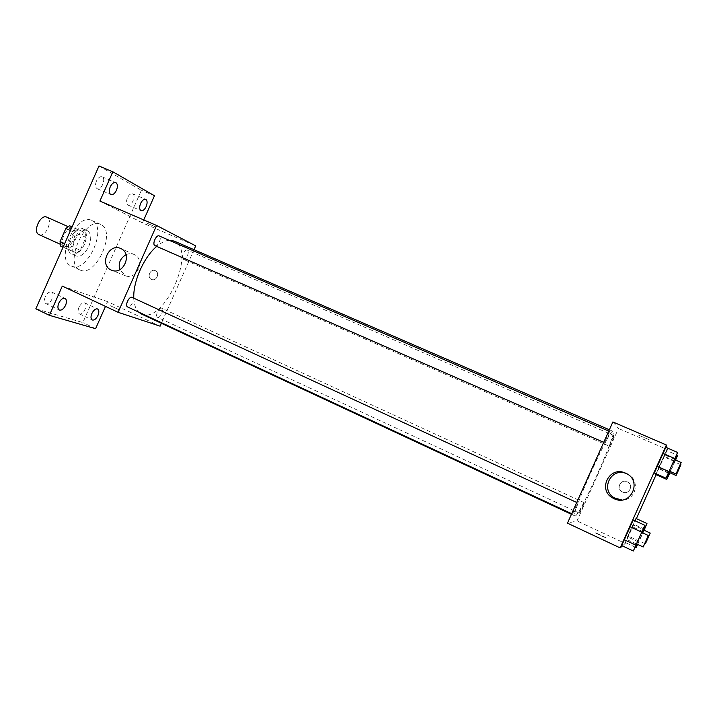 <?xml version="1.0" encoding="UTF-8"?>
<svg xmlns="http://www.w3.org/2000/svg" width="717" height="717" viewBox="0 0 717 717"><rect width="100%" height="100%" fill="white"/><g stroke="black" fill="none" stroke-linecap="round" stroke-linejoin="round"><path stroke-width="0.54" stroke-dasharray="3.58 2.69" d="M39.121 234.656C45.601 237.793 53.596 219.707 46.856 217.17M64.844 246.325C71.108 249.364 79.193 231.098 72.65 228.669C66.466 225.362 58.158 243.843 64.736 246.281L64.844 246.325M69.531 225.756L76.836 229.028L77.266 233.509L71.592 246.334L67.972 249.086L60.551 246.065M77.266 233.509L85.915 237.372L80.223 250.233L71.592 246.334M67.972 249.086L76.611 253.011L63.078 247.213M76.611 253.011L80.223 250.233M85.915 237.372L85.511 232.882L76.836 229.028M69.271 250.027L68.814 245.519L74.613 232.407L78.287 229.655L85.511 232.882M84.454 244.389C80.618 251.936 76.352 255.135 71.664 253.979C62.379 250.574 74.299 224.054 83.02 228.741C86.927 231.403 87.411 236.628 84.454 244.389M88.791 246.343C91.749 238.564 91.292 233.339 87.393 230.686C78.727 226.016 66.789 252.581 76.029 255.969L76.208 256.041C80.842 256.991 85.036 253.755 88.791 246.343M74.613 232.407L70.445 230.542M68.814 245.519L64.655 243.637M78.287 229.655L72.059 226.886M71.727 266.177C87.734 273.356 108.186 226.626 91.722 220.46C76.181 212.053 54.653 259.939 71.252 265.98L71.727 266.177M80.474 270.21C96.302 277.291 116.826 230.417 100.541 224.34C85.189 216.005 63.589 264.062 80.008 270.013L80.474 270.21M96.445 181.042C95.029 184.878 95.271 187.451 97.198 188.741C101.339 190.83 106.43 178.327 102.047 176.794C100.004 176.301 98.13 177.708 96.445 181.042M45.296 296.73C43.988 300.136 44.185 302.422 45.888 303.587C49.93 305.845 55.908 293.764 51.597 292.052C49.321 291.478 47.214 293.038 45.296 296.73M78.933 307.387C77.678 310.631 77.821 312.782 79.345 313.84C82.966 315.874 88.576 304.411 84.705 302.897C82.652 302.404 80.734 303.9 78.933 307.387M127.402 197.874C126.04 201.495 126.219 203.888 127.922 205.062C131.632 206.953 136.499 195.141 132.564 193.778C130.709 193.339 128.988 194.71 127.402 197.874M98.982 165.994L141.41 190.274L82.84 322.578L35.85 308.785M95.594 328.691L82.84 322.578M154.46 195.759L141.41 190.274M143.758 219.94L142.459 222.87L195.714 245.868M194.02 249.686L161.379 323.277M160.097 326.172L107.577 301.642L105.48 306.383M151.475 279.379L151.708 279.478C156.629 281.566 160.267 272.478 155.239 270.641C150.373 268.355 146.483 277.38 151.475 279.379L151.708 279.478C156.629 281.566 160.267 272.478 155.239 270.641C150.373 268.355 146.474 277.38 151.466 279.379M107.577 301.642L62.289 286.11M99.905 201.056L142.459 222.87M141.303 313.929L142.226 314.297C164.785 323.484 196.996 249.525 174.079 241.037M169.167 240.285C165.295 240.616 161.146 242.651 156.709 246.406M133.81 298.173C134.106 304.555 135.719 309.197 138.65 312.092M155.006 245.662C158 247.24 162.365 237.067 159.183 235.947M157.606 317.335C160.294 318.518 164.498 309.251 161.728 308.238C159.111 306.759 154.675 316.251 157.498 317.29L157.606 317.335M183.337 259.294L183.373 259.312C186.035 260.728 190.184 251.12 187.334 250.125C184.699 248.709 180.55 258.237 183.337 259.294M132.152 297.403C135.307 298.595 130.602 308.606 127.653 306.966M147.46 223.363L155.903 227.056L147.46 223.363M118.798 309.627L110.4 305.774L118.798 309.619M126.031 254.696C128.782 253.442 131.462 253.37 134.079 254.481C145.721 259.034 137.198 280.41 125.565 275.821L119.685 269.726M575.159 515.953C579.65 516.428 617.543 431.742 613.008 431.347C610.266 426.821 569.773 516.885 574.98 515.935L575.159 515.953M577.83 502.984L577.848 502.993C578.511 502.984 573.197 514.716 572.766 514.214C572.103 514.25 577.302 502.734 577.83 502.984M609.396 446.225L609.405 446.234C609.782 446.691 614.711 435.649 614.119 435.685C613.761 435.21 608.85 446.18 609.396 446.225L183.373 259.312M579.372 513.148C579.874 513.3 584.696 502.59 584.113 502.626C583.755 502.142 578.753 513.193 579.354 513.148L579.372 513.148M604.825 442.819L604.825 442.819C605.265 443.321 610.517 431.553 609.853 431.571C609.441 431.042 604.207 442.748 604.825 442.819L603.723 442.335M612.865 421.954L618.493 428.47L577.015 520.918L567.461 523.168M667.025 447.874L667.402 449.595L618.493 428.47M667.402 449.595L656.118 474.699M636.373 518.651L625.233 543.441L577.015 520.918M622.589 492.005C629.239 495.313 634.115 484.791 627.285 481.869C620.77 478.472 615.634 488.689 622.266 491.853L622.589 492.005C629.239 495.313 634.115 484.791 627.285 481.869C620.77 478.472 615.634 488.689 622.266 491.853L622.589 492.005M665.806 447.354L654.28 473.014L665.806 447.354M632.905 524.763L627.465 536.881L632.905 524.763L643.122 529.469M636.033 518.499L625.26 542.491L636.033 518.499M625.233 543.441L622.428 545.915M668.629 472.799L658.287 468.264L666.577 450.527L655.777 474.555L666.577 450.527L676.579 454.856M633.201 519.95L621.684 545.565L633.201 519.95M638.766 435.255L649.745 439.933L638.766 435.264M606.116 537.75L595.352 532.614C592.816 531.88 603.804 537.221 605.838 537.714L595.352 532.614C592.816 531.88 603.804 537.221 605.838 537.705L606.116 537.741M626.452 473.596L626.999 473.82C640.684 479.099 636.463 500.753 621.872 499.973M641.823 532.498L636.678 543.961M636.508 543.871L641.652 532.417M642.333 531.369L630.808 526.054M636.615 544.086L625.116 538.727M674.563 459.651L669.409 471.123M669.23 471.051L674.383 459.579M674.733 459.274L663.082 454.219M669.006 472.019L657.372 466.91M637.485 544.337L642.575 532.848M644.117 530.239L637.646 544.418M642.656 532.883L643.965 530.177M644.583 529.209L633.774 524.235M639.223 541.129L628.433 536.119M635.163 547.116L625.26 542.491M638.462 541.989L627.465 536.881M675.593 460.099L669.938 472.79M670.162 471.454L675.342 459.991M669.777 472.718L670.27 471.508M674.93 461.676L664.014 456.926M669.561 473.605L658.663 468.828M658.287 468.264L666.577 450.527M674.867 460.968L663.736 456.137M60.129 244.192L64.736 246.281M68.034 226.608L72.65 228.669M87.393 230.686L83.02 228.741M76.029 255.969L71.664 253.979M100.541 224.34L91.722 220.46M80.008 270.013L71.252 265.98M127.922 205.062L141.043 210.673M132.564 193.778L145.712 199.335M79.345 313.84L92.224 319.979M84.705 302.897L97.602 308.973M45.888 303.587L59.323 310.022M51.597 292.052L65.05 298.415M97.198 188.741L110.893 194.576M102.047 176.794L115.787 182.584M134.079 254.481L120.752 248.53M125.565 275.821L112.022 270.39M613.008 431.347L609.36 429.761M574.98 515.935L571.44 514.295M571.7 513.713L572.766 514.214M576.746 502.483L577.848 502.993M614.119 435.685L187.334 250.125M584.113 502.626L161.728 308.238M579.354 513.148L157.498 317.29M609.853 431.571L608.769 431.096M626.999 473.82L625.923 473.328M644.798 543.531L639.134 540.905M680.325 464.473L674.607 461.981"/><path stroke-width="1.08" d="M68.034 226.608L46.856 217.17C40.466 213.774 32.238 232.084 39.014 234.611L39.121 234.656M64.655 243.637L60.058 241.557L65.839 228.49L69.531 225.756L72.059 226.886M60.058 241.557L60.551 246.065L63.078 247.213M70.445 230.542L65.839 228.49M105.48 306.383L95.594 328.691L49.374 315.319L35.85 308.785L98.982 165.994L112.856 171.784L154.46 195.759L143.758 219.94M161.379 323.277L160.097 326.172L118.099 312.307L156.575 225.461L195.714 245.868L194.02 249.686M97.96 315.435C96.159 318.94 94.25 320.454 92.224 319.979C90.727 318.931 90.611 316.78 91.866 313.526C93.676 310.022 95.585 308.498 97.602 308.973C99.098 310.031 99.224 312.191 97.96 315.435M65.588 305.29C63.67 309 61.581 310.578 59.323 310.022C57.647 308.866 57.477 306.58 58.794 303.157C60.721 299.446 62.8 297.86 65.05 298.415C66.726 299.581 66.905 301.866 65.588 305.29M49.374 315.319L62.289 286.11L118.099 312.307M156.575 225.461L99.905 201.056L112.856 171.784M111.189 270.058C98.91 265.084 108.885 242.606 120.752 248.53C132.618 253.173 123.88 275.068 112.022 270.39L111.189 270.058M116.459 190.283C114.783 193.635 112.927 195.06 110.893 194.576C109.011 193.303 108.787 190.731 110.23 186.877C111.915 183.534 113.77 182.1 115.787 182.584C117.678 183.866 117.902 186.438 116.459 190.283M146.178 206.532C144.583 209.714 142.88 211.094 141.043 210.673C139.376 209.516 139.223 207.114 140.586 203.476C142.19 200.294 143.893 198.914 145.712 199.335C147.397 200.509 147.55 202.911 146.178 206.532M609.36 429.761L174.079 241.037L169.167 240.285M156.709 246.406C143.893 256.955 132.869 281.889 133.81 298.173M138.65 312.092L141.303 313.929L571.44 514.295M608.769 431.096L159.183 235.947C156.234 234.378 151.861 244.443 154.971 245.644L603.723 442.335M571.7 513.713L127.653 306.966C124.561 305.827 129.069 295.987 132.053 297.367L576.746 502.483M119.685 269.726C118.171 263.175 120.286 258.174 126.031 254.696M622.428 545.915L620.169 547.896L567.461 523.168L612.865 421.954L666.389 444.997L667.025 447.874M656.118 474.699L636.373 518.651M669.409 471.123L666.021 478.185L654.28 473.014L656.942 466.274L665.806 447.354L677.592 452.436L674.563 459.651M636.033 518.499L634.921 520.739L636.033 518.499L646.958 523.5L644.117 530.239M620.169 547.896L666.389 444.997M655.777 474.555L656.082 473.803L655.777 474.555L666.774 479.404L670.162 471.454M636.678 543.961L633.299 551.006L621.684 545.565L624.005 539.605L633.201 519.95L644.852 525.292L641.823 532.498M614.084 498.691L612.954 498.127C597.028 490.016 609.45 465.279 625.511 473.139C643.024 480.121 630.933 507.125 614.084 498.691M621.872 499.973L614.792 498.1C599.609 490.401 610.875 466.704 626.452 473.596M633.299 551.006L644.852 525.292M648.347 535.509L641.652 532.417L636.499 543.88L643.176 546.99L648.347 535.509L643.185 546.99M621.684 545.565L633.201 519.95M635.746 545.081L624.005 539.605M641.59 532.086L629.822 526.663M666.021 478.185L677.592 452.436M675.988 474.009L669.23 471.051L674.383 459.579L681.15 462.519L675.988 474.009L681.15 462.519M654.28 473.014L665.806 447.354M668.818 471.481L656.942 466.274M674.67 458.477L662.768 453.314M642.575 532.848L646.958 523.5M637.646 544.418L636.14 547.573L637.485 544.337M650.229 533.063L645.399 543.809L650.229 533.063L643.965 530.177L642.656 532.883M636.14 547.573L635.163 547.116M643.92 529.836L643.122 529.469M645.399 543.809L644.798 543.531M675.342 459.991L677.61 455.295L675.593 460.099M669.938 472.79L666.774 479.404M676.104 475.496L680.935 464.733L676.104 475.496L669.777 472.718L670.27 471.508M677.61 455.295L676.579 454.856M669.4 473.139L668.629 472.799M39.014 234.611L60.129 244.192M614.792 498.1L612.954 498.127M680.935 464.733L680.325 464.473"/></g></svg>
